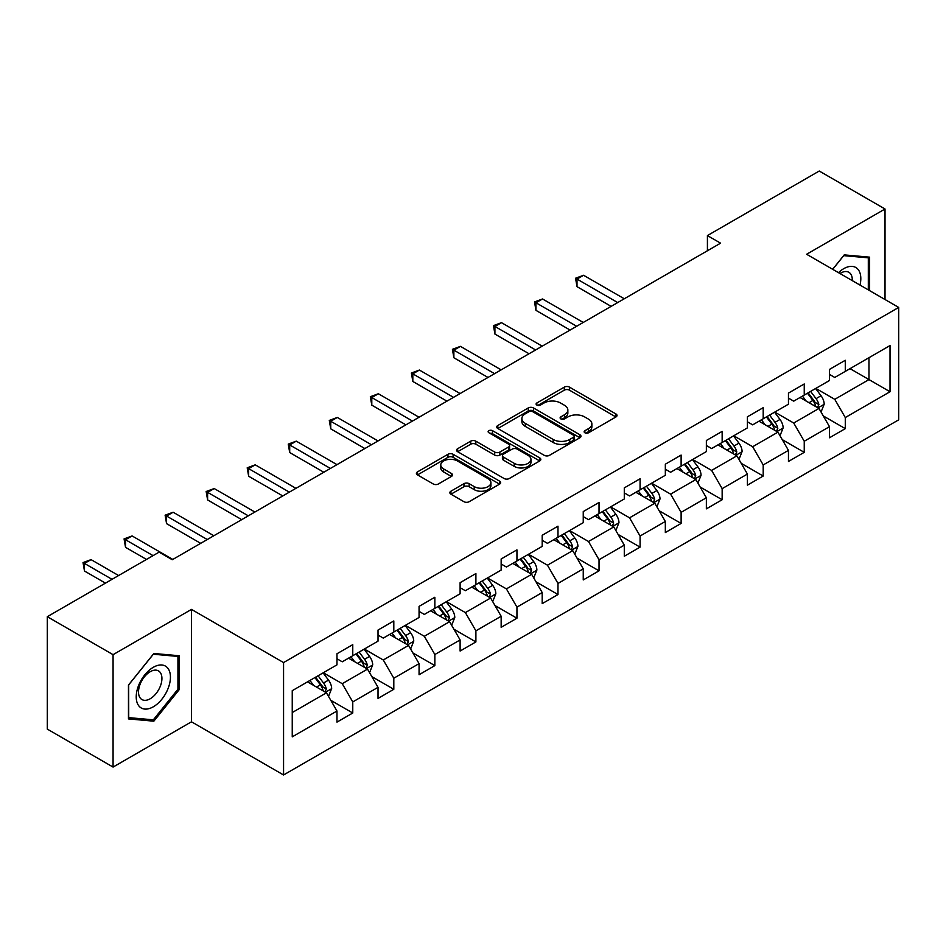 <?xml version="1.0" encoding="UTF-8"?>
<svg xmlns="http://www.w3.org/2000/svg" width="946" height="946" viewBox="0 0 946 946"><rect width="100%" height="100%" fill="white"/><g stroke="black" fill="none" stroke-linecap="round" stroke-linejoin="round"><path stroke-width="1.42" d="M584.888 432.795A2.554 1.478 0 0 0 588.507 432.795L615.952 416.95A3.654 2.105 0 0 0 617.017 415.46A3.654 2.105 0 0 0 615.952 413.97L569.457 387.127A3.654 2.105 0 0 0 564.301 387.127L536.855 402.972A2.554 1.478 0 0 0 536.11 404.013A2.554 1.478 0 0 0 536.855 405.054A2.554 1.478 0 0 0 540.473 405.054L544.021 403.008A11.683 6.752 0 0 1 560.552 403.008L564.431 405.243A11.683 6.752 0 0 1 567.848 410.02A11.683 6.752 0 0 1 564.431 414.786L560.872 416.831A2.554 1.478 0 0 0 560.127 417.884A2.554 1.478 0 0 0 560.872 418.924A2.554 1.478 0 0 0 564.49 418.924L568.038 416.879A11.683 6.752 0 0 1 584.569 416.879L588.447 419.113A11.683 6.752 0 0 1 591.865 423.879A11.683 6.752 0 0 1 588.447 428.656L584.888 430.702A2.554 1.478 0 0 0 584.143 431.743A2.554 1.478 0 0 0 584.888 432.795L584.888 430.702M450.923 491.199A3.654 2.105 0 0 0 449.858 492.689A3.654 2.105 0 0 0 450.923 494.179L463.966 501.711A3.654 2.105 0 0 0 469.133 501.711L499.606 484.115A3.654 2.105 0 0 0 500.671 482.626A3.654 2.105 0 0 0 499.606 481.136L453.122 454.293A3.654 2.105 0 0 0 447.955 454.293L417.482 471.888A3.654 2.105 0 0 0 416.406 473.378A3.654 2.105 0 0 0 417.482 474.868L433.233 483.974A3.654 2.105 0 0 0 438.4 483.974L451.443 476.441A3.654 2.105 0 0 0 452.507 474.951A3.654 2.105 0 0 0 451.443 473.461L443.627 468.944A9.767 5.641 0 0 1 440.765 464.959A9.767 5.641 0 0 1 446.796 459.744A9.767 5.641 0 0 1 457.45 460.974L488.053 478.641A9.767 5.641 0 0 1 490.915 482.626A9.767 5.641 0 0 1 484.884 487.84A9.767 5.641 0 0 1 474.23 486.611L469.133 483.666A3.654 2.105 0 0 0 463.966 483.666L450.923 491.199L450.923 494.179M191.482 609.401L113.071 654.667L47.3 616.697L47.3 729.106L113.071 767.076L191.482 721.81L283.564 774.975L283.564 662.567L191.482 609.401L191.482 721.81M885.018 299.527L885.018 208.995L806.619 254.261L898.7 307.426L283.564 662.567M885.018 208.995L819.248 171.025L707.419 235.578L707.419 250.773M47.3 616.697L159.117 552.145L172.278 559.736L720.58 243.169L707.419 235.578M544.281 455.345A3.654 2.105 0 0 0 549.449 455.345L579.922 437.75A3.654 2.105 0 0 0 580.986 436.26A3.654 2.105 0 0 0 579.922 434.77L533.438 407.927A3.654 2.105 0 0 0 528.27 407.927L497.797 425.523A3.654 2.105 0 0 0 496.733 427.013A3.654 2.105 0 0 0 497.797 428.503L544.281 455.345M489.91 433.339A2.554 1.478 0 0 1 492.499 433.706L492.499 430.667L539.764 457.947A3.654 2.105 0 0 1 540.828 459.437A3.654 2.105 0 0 1 539.764 460.927L509.291 478.522A3.654 2.105 0 0 1 504.123 478.522L457.639 451.691L457.639 448.711A3.654 2.105 0 0 0 456.563 450.201A3.654 2.105 0 0 0 457.639 451.691M457.639 448.711L470.682 441.179A3.654 2.105 0 0 1 475.85 441.179L494.699 452.058A3.654 2.105 0 0 0 499.866 452.058L508.51 447.068A3.654 2.105 0 0 0 509.587 445.578A3.654 2.105 0 0 0 508.51 444.088L488.893 432.748A2.554 1.478 0 0 1 488.136 431.707A2.554 1.478 0 0 1 489.721 430.347A2.554 1.478 0 0 1 492.499 430.667M283.564 774.975L898.7 419.835L898.7 307.426M330.793 700.324L352.763 713L352.763 701.92L378.022 687.328L378.022 698.42L393.808 689.303L393.808 678.223L419.066 663.631L419.066 674.723L434.853 665.606L434.853 654.526L460.111 639.934L460.111 651.025L475.897 641.92L475.897 630.828L501.155 616.248L501.155 627.328L516.942 618.223L516.942 607.131L542.2 592.551L542.2 603.631L557.986 594.526L557.986 583.434L583.244 568.853L583.244 579.933L599.031 570.828L599.031 559.736L624.289 545.156L624.289 556.248L640.075 547.131L640.075 536.039L665.334 521.459L665.334 532.551L681.12 523.434L681.12 512.342L706.366 497.762L706.366 508.853L722.153 499.736L722.153 488.644L747.411 474.064L747.411 485.156L763.197 476.039L763.197 464.947L788.456 450.367L788.456 461.459L804.242 452.342L804.242 441.25L829.5 426.67L829.5 437.762L845.286 428.644L845.286 417.553L890.02 391.739L890.02 345.55L868.972 357.706L868.972 379.583L890.02 391.739M352.763 713L336.977 722.117L336.977 711.025L292.243 736.851L292.243 690.675L336.977 664.849L336.977 653.757L352.763 644.652L352.763 655.732L378.022 641.152L378.022 630.06L393.808 620.954L393.808 632.034L419.066 617.454L419.066 606.374L434.853 597.257L434.853 608.349L460.111 593.757L460.111 582.677L475.897 573.56L475.897 584.652L501.155 570.06L501.155 558.98L516.942 549.863L516.942 560.954L542.2 546.362L542.2 535.282L557.986 526.165L557.986 537.257L583.244 522.677L583.244 511.585L599.031 502.468L599.031 513.56L624.289 498.98L624.289 487.888L640.075 478.771L640.075 489.862L665.334 475.282L665.334 464.19L681.12 455.073L681.12 466.165L706.366 451.585L706.366 440.493L722.153 431.376L722.153 442.468L747.411 427.888L747.411 416.796L763.197 407.679L763.197 418.771L788.456 404.19L788.456 393.098L804.242 383.981L804.242 395.073L829.5 380.493L829.5 369.401L845.286 360.284L845.286 371.376L890.02 345.55M348.554 658.168L367.497 669.106L342.239 683.686L323.296 672.748M336.977 658.771L342.239 661.81L352.763 655.732M342.239 683.686L352.763 701.92M367.497 669.106L378.022 687.328M389.598 634.47L408.542 645.409L383.284 659.989L364.34 649.051M378.022 635.073L383.284 638.112L393.808 632.034M383.284 659.989L393.808 678.223M408.542 645.409L419.066 663.631M430.643 610.773L449.587 621.711L424.328 636.291L405.385 625.353M419.066 611.376L424.328 614.415L434.853 608.349M424.328 636.291L434.853 654.526M449.587 621.711L460.111 639.934M471.687 587.076L490.631 598.014L465.373 612.594L446.429 601.656M460.111 587.691L465.373 590.718L475.897 584.652M465.373 612.594L475.897 630.828M490.631 598.014L501.155 616.248M512.732 563.378L531.676 574.317L506.417 588.897L487.474 577.959M501.155 563.993L506.417 567.032L516.942 560.954M506.417 588.897L516.942 607.131M531.676 574.317L542.2 592.551M553.777 539.681L572.72 550.619L547.462 565.2L528.518 554.261M542.2 540.296L547.462 543.335L557.986 537.257M547.462 565.2L557.986 583.434M572.72 550.619L583.244 568.853M594.821 515.984L613.765 526.922L588.507 541.502L569.563 530.576M583.244 516.599L588.507 519.638L599.031 513.56M588.507 541.502L599.031 559.736M613.765 526.922L624.289 545.156M635.866 492.287L654.809 503.225L629.551 517.817L610.608 506.879M624.289 492.901L629.551 495.941L640.075 489.862M629.551 517.817L640.075 536.039M654.809 503.225L665.334 521.459M676.898 468.589L695.842 479.527L670.596 494.119L651.652 483.181M665.334 469.204L670.596 472.243L681.12 466.165M670.596 494.119L681.12 512.342M695.842 479.527L706.366 497.762M717.943 444.904L736.887 455.83L711.629 470.422L692.685 459.484M706.366 445.507L711.629 448.546L722.153 442.468M711.629 470.422L722.153 488.644M736.887 455.83L747.411 474.064M758.988 421.207L777.931 432.145L752.673 446.725L733.729 435.787M747.411 421.81L752.673 424.849L763.197 418.771M752.673 446.725L763.197 464.947M777.931 432.145L788.456 450.367M800.032 397.509L818.976 408.447L793.718 423.028L774.774 412.089M788.456 398.112L793.718 401.151L804.242 395.073M793.718 423.028L804.242 441.25M818.976 408.447L829.5 426.67M850.028 368.644L868.972 379.583L834.762 399.33L815.819 388.392M829.5 374.415L834.762 377.454L845.286 371.376M834.762 399.33L845.286 417.553M113.071 654.667L113.071 767.076M292.243 712.551L326.453 692.803L307.509 681.865M326.453 692.803L336.977 711.025M823.316 415.956L845.286 428.644M782.283 439.654L804.242 452.342M741.238 463.351L763.197 476.039M700.194 487.048L722.153 499.736M659.149 510.745L681.12 523.434M618.105 534.443L640.075 547.131M577.06 558.14L599.031 570.828M536.015 581.837L557.986 594.526M494.971 605.535L516.942 618.223M453.926 629.232L475.897 641.92M412.882 652.929L434.853 665.606M371.837 676.627L393.808 689.303M869.622 290.647L869.622 257.158L844.234 254.888L832.657 269.303M128.467 718.913L153.855 721.183L179.243 689.599L179.243 655.744L153.855 653.485L128.467 685.07L128.467 718.913M177.931 688.842L179.243 689.599M151.171 719.634L153.855 721.183M585.917 433.15L588.447 431.695A11.683 6.752 0 0 0 591.865 426.918L591.865 423.879M567.848 410.02L567.848 413.047A11.683 6.752 0 0 1 564.431 417.825L561.9 419.279M615.893 416.973L569.457 390.166A3.654 2.105 0 0 0 564.301 390.166L537.884 405.42M579.922 434.77L579.922 437.75L533.438 410.966A3.654 2.105 0 0 0 528.27 410.966L497.844 428.526M573.465 437.3A2.554 1.478 0 0 0 574.21 436.26A2.554 1.478 0 0 0 573.465 435.207L532.657 411.652A2.554 1.478 0 0 0 529.051 411.652L525.302 413.816A11.683 6.752 0 0 0 521.873 418.593A11.683 6.752 0 0 0 525.302 423.359L553.197 439.464A11.683 6.752 0 0 0 569.717 439.464L573.465 437.3L573.465 440.339A2.554 1.478 0 0 0 574.21 439.299L574.21 436.26M521.873 418.593L521.873 421.62A11.683 6.752 0 0 0 525.302 426.398L525.302 423.359M573.465 440.339L569.717 442.503A11.683 6.752 0 0 1 553.197 442.503L525.302 426.398M457.687 451.715L470.682 444.218L470.682 441.179M509.587 445.578L509.587 448.617A3.654 2.105 0 0 1 508.51 450.107L499.866 455.097A3.654 2.105 0 0 1 494.699 455.097L475.85 444.218A3.654 2.105 0 0 0 470.682 444.218M492.499 433.706L539.717 460.962M514.257 463.351A9.767 5.641 0 0 0 524.912 464.581A9.767 5.641 0 0 0 530.942 459.366A9.767 5.641 0 0 0 528.081 455.381L517.296 449.149A3.654 2.105 0 0 0 512.129 449.149L503.473 454.151A3.654 2.105 0 0 0 502.409 455.641A3.654 2.105 0 0 0 503.473 457.131L514.257 463.351L514.257 466.39A9.767 5.641 0 0 0 524.912 467.62A9.767 5.641 0 0 0 530.942 462.405L530.942 459.366M502.409 455.641L502.409 458.68A3.654 2.105 0 0 0 503.473 460.17L503.473 457.131M514.257 466.39L503.473 460.17M490.915 482.626L490.915 485.665A9.767 5.641 0 0 1 484.884 490.879A9.767 5.641 0 0 1 474.23 489.65L469.133 486.705A3.654 2.105 0 0 0 463.966 486.705L450.97 494.214M440.765 464.959L440.765 467.998A9.767 5.641 0 0 0 443.627 471.983L443.627 468.944M451.396 476.465L443.627 471.983M499.559 484.151L453.122 457.332A3.654 2.105 0 0 0 447.955 457.332L417.529 474.904M821.057 412.042L824.191 404.155A9.862 5.688 -120 0 0 821.045 395.759L815.606 388.51M806.146 401.033L802.456 396.114M624.277 298.77L583.587 275.274L577.001 279.07L577.001 286.662L611.128 306.362M817.45 407.56L818.869 404.581A9.862 5.688 -120 0 0 816.043 398.644L810.616 391.396M808.144 392.827L814.163 400.868A5.026 2.897 60 0 1 815.074 402.393L818.869 404.581M807.458 393.217L812.886 400.465A9.862 5.688 60 0 1 815.712 406.402M577.001 286.662L575.558 278.23L617.703 302.566M575.558 278.23L583.587 275.274M866.678 256.898L868.31 257.832L868.31 289.878M832.705 269.326L843.714 255.645L868.31 257.832M859.997 285.077A24.182 13.965 120 0 0 855.799 267.493A24.182 13.965 120 0 0 838.475 272.661M852.287 280.631A16.555 9.555 120 0 0 848.881 272.306A16.555 9.555 120 0 0 839.953 273.512M153.335 706.78A24.182 13.965 120 0 0 170.434 677.159A24.182 13.965 120 0 0 153.335 667.285A24.182 13.965 120 0 0 136.224 696.906A24.182 13.965 120 0 0 153.335 706.78M150.213 698.751A16.555 9.555 120 0 0 161.033 684.159A16.555 9.555 120 0 0 158.49 670.891A16.555 9.555 120 0 0 150.213 671.707A16.555 9.555 120 0 0 139.405 686.299A16.555 9.555 120 0 0 141.935 699.567A16.555 9.555 120 0 0 150.213 698.751M128.727 684.833L153.335 654.23L177.931 656.429L177.931 689.22L153.335 719.823L128.727 717.636L128.68 684.798M176.299 655.483L177.931 656.429M780.012 435.739L783.146 427.852A9.862 5.688 -120 0 0 780.001 419.456L774.573 412.208M765.101 424.73L761.412 419.799M583.244 322.468L542.543 298.971L535.956 302.767L535.956 310.359L570.083 330.059M776.406 431.258L777.825 428.278A9.862 5.688 -120 0 0 774.999 422.342L769.571 415.093M767.1 416.524L773.119 424.565A5.026 2.897 60 0 1 774.041 426.09L777.825 428.278M766.414 416.914L771.841 424.163A9.862 5.688 60 0 1 774.668 430.099M535.956 310.359L534.514 301.928L576.658 326.264M534.514 301.928L542.543 298.971M738.968 459.437L742.102 451.549A9.862 5.688 -120 0 0 738.956 443.154L733.528 435.905M724.057 448.428L720.367 443.497M542.2 346.165L501.498 322.669L494.912 326.465L494.912 334.056L529.039 353.757M735.361 454.955L736.78 451.975A9.862 5.688 -120 0 0 733.954 446.039L728.526 438.79M726.055 440.221L732.074 448.262A5.026 2.897 60 0 1 732.996 449.788L736.78 451.975M725.369 440.611L730.797 447.86A9.862 5.688 60 0 1 733.623 453.796M494.912 334.056L493.469 325.625L535.613 349.961M493.469 325.625L501.498 322.669M697.923 483.134L701.057 475.247A9.862 5.688 -120 0 0 697.912 466.851L692.484 459.602M683.012 472.125L679.323 467.194M501.155 369.862L460.454 346.366L453.867 350.162L453.867 357.754L487.994 377.454M694.317 478.652L695.736 475.672A9.862 5.688 -120 0 0 692.91 469.736L687.482 462.488M685.01 463.918L691.029 471.959A5.026 2.897 60 0 1 691.952 473.485L695.736 475.672M684.325 464.309L689.752 471.557A9.862 5.688 60 0 1 692.578 477.494M453.867 357.754L452.425 349.322L494.569 373.658M452.425 349.322L460.454 346.366M656.879 506.831L660.012 498.944A9.862 5.688 -120 0 0 656.867 490.548L651.439 483.3M641.967 495.822L638.278 490.891M460.111 393.56L419.409 370.052L412.823 373.859L412.823 381.451L446.95 401.151M653.272 502.35L654.691 499.37A9.862 5.688 -120 0 0 651.865 493.434L646.437 486.185M643.966 487.616L649.985 495.657A5.026 2.897 60 0 1 650.907 497.182L654.691 499.37M643.28 488.006L648.708 495.255A9.862 5.688 60 0 1 651.534 501.191M412.823 381.451L411.38 373.02L453.524 397.355M411.38 373.02L419.409 370.052M615.834 530.529L618.968 522.641A9.862 5.688 -120 0 0 615.822 514.246L610.395 506.997M600.923 519.52L597.233 514.589M419.066 417.257L378.365 393.749L371.79 397.557L371.79 405.148L405.905 424.849M612.239 526.047L613.647 523.067A9.862 5.688 -120 0 0 610.82 517.131L605.393 509.882M602.921 511.313L608.952 519.354A5.026 2.897 60 0 1 609.863 520.879L613.647 523.067M602.235 511.703L607.663 518.952A9.862 5.688 60 0 1 610.489 524.888M371.79 405.148L370.335 396.717L412.48 421.053M370.335 396.717L378.365 393.749M574.79 554.226L577.923 546.339A9.862 5.688 -120 0 0 574.778 537.943L569.35 530.694M559.878 543.217L556.189 538.286M378.022 440.954L337.32 417.446L330.745 421.242L330.745 428.845L364.86 448.546M571.195 549.744L572.602 546.753A9.862 5.688 -120 0 0 569.776 540.828L564.348 533.579M561.877 535.01L567.907 543.051A5.026 2.897 60 0 1 568.818 544.577L572.602 546.753M561.191 535.401L566.619 542.649A9.862 5.688 60 0 1 569.445 548.585M330.745 428.845L329.291 420.414L371.447 444.75M329.291 420.414L337.32 417.446M533.745 577.923L536.879 570.036A9.862 5.688 -120 0 0 533.733 561.64L528.306 554.391M518.834 566.902L515.144 561.983M336.977 464.64L296.275 441.143L289.701 444.939L289.701 452.543L323.816 472.243M530.15 573.442L531.557 570.45A9.862 5.688 -120 0 0 528.731 564.526L523.304 557.277M520.832 558.696L526.863 566.749A5.026 2.897 60 0 1 527.773 568.274L531.557 570.45M520.146 559.098L525.574 566.347A9.862 5.688 60 0 1 528.4 572.283M289.701 452.543L288.246 444.112L330.402 468.447M288.246 444.112L296.275 441.143M492.712 601.621L495.834 593.733A9.862 5.688 -120 0 0 492.689 585.338L487.261 578.089M477.789 590.6L474.1 585.68M295.932 488.337L255.231 464.841L248.656 468.637L248.656 476.24L282.771 495.941M489.106 597.139L490.513 594.147A9.862 5.688 -120 0 0 487.687 588.223L482.259 580.974M479.788 582.393L485.818 590.434A5.026 2.897 60 0 1 486.729 591.96L490.513 594.147M479.102 582.795L484.529 590.044A9.862 5.688 60 0 1 487.356 595.968M248.656 476.24L247.202 467.809L289.358 492.145M247.202 467.809L255.231 464.841M451.668 625.306L454.79 617.431A9.862 5.688 -120 0 0 451.644 609.035L446.216 601.786M436.745 614.297L433.055 609.378M254.888 512.034L214.186 488.538L207.612 492.334L207.612 499.937L241.727 519.638M448.061 620.824L449.468 617.844A9.862 5.688 -120 0 0 446.642 611.92L441.214 604.671M438.743 606.09L444.774 614.131A5.026 2.897 60 0 1 445.684 615.657L449.468 617.844M438.057 606.492L443.485 613.741A9.862 5.688 60 0 1 446.311 619.665M207.612 499.937L206.157 491.506L248.313 515.83M206.157 491.506L214.186 488.538M410.623 649.003L413.745 641.128A9.862 5.688 -120 0 0 410.599 632.732L405.172 625.483M395.7 637.994L392.011 633.075M213.843 535.732L173.142 512.235L166.567 516.031L166.567 523.635L200.682 543.335M407.017 644.522L408.424 641.542A9.862 5.688 -120 0 0 405.598 635.617L400.17 628.369M397.698 629.788L403.729 637.829A5.026 2.897 60 0 1 404.64 639.354L408.424 641.542M397.013 630.19L402.44 637.438A9.862 5.688 60 0 1 405.266 643.363M166.567 523.635L165.112 515.203L207.269 539.527M165.112 515.203L173.142 512.235M369.579 672.701L372.7 664.825A9.862 5.688 -120 0 0 369.555 656.429L364.127 649.181M354.655 661.692L350.978 656.772M172.799 559.429L132.097 535.933L125.522 539.728L125.522 547.32L146.488 559.429M365.972 668.219L367.379 665.239A9.862 5.688 -120 0 0 364.553 659.315L359.125 652.066M356.654 653.485L362.685 661.526A5.026 2.897 60 0 1 363.595 663.051L367.379 665.239M355.968 653.887L361.396 661.136A9.862 5.688 60 0 1 364.222 667.06M125.522 547.32L124.068 538.901L153.063 555.633M124.068 538.901L132.097 535.933M328.534 696.398L331.656 688.522A9.862 5.688 -120 0 0 328.51 680.115L323.083 672.866M313.623 685.389L309.933 680.47M118.605 575.535L91.053 559.63L84.478 563.426L84.478 571.017L105.444 583.126M324.927 691.916L326.335 688.936A9.862 5.688 -120 0 0 323.52 683.012L318.081 675.763M315.609 677.182L321.64 685.223A5.026 2.897 60 0 1 322.551 686.749L326.335 688.936M314.923 677.584L320.363 684.833A9.862 5.688 60 0 1 323.177 690.757M84.478 571.017L83.035 562.586L112.018 579.33M83.035 562.586L91.053 559.63M588.447 431.695L588.447 428.656M560.872 418.924L560.872 416.831M564.431 417.825L564.431 414.786M536.855 405.054L536.855 402.972M564.301 390.166L564.301 387.127M569.457 390.166L569.457 387.127M615.952 416.95L615.952 413.97M497.797 428.503L497.797 425.523M528.27 410.966L528.27 407.927M533.438 410.966L533.438 407.927M553.197 442.503L553.197 439.464M569.717 442.503L569.717 439.464M475.85 444.218L475.85 441.179M494.699 455.097L494.699 452.058M499.866 455.097L499.866 452.058M508.51 450.107L508.51 447.068M539.764 460.927L539.764 457.947M463.966 486.705L463.966 483.666M469.133 486.705L469.133 483.666M474.23 489.65L474.23 486.611M451.443 476.441L451.443 473.461M417.482 474.868L417.482 471.888M447.955 457.332L447.955 454.293M453.122 457.332L453.122 454.293M499.606 484.115L499.606 481.136M818.006 407.88L824.12 404.344M816.043 398.644L821.045 395.759M809.031 402.7L812.886 400.465M776.962 431.577L783.075 428.041M774.999 422.342L780.001 419.456M767.986 426.398L771.841 424.163M735.917 455.274L742.031 451.739M733.954 446.039L738.956 443.154M726.942 450.095L730.797 447.86M694.872 478.972L700.986 475.436M692.91 469.736L697.912 466.851M685.897 473.792L689.752 471.557M653.828 502.669L659.953 499.133M651.865 493.434L656.867 490.548M644.853 497.478L648.708 495.255M612.783 526.366L618.909 522.831M610.82 517.131L615.822 514.246M603.808 521.175L607.663 518.952M571.739 550.064L577.864 546.528M569.776 540.828L574.778 537.943M562.764 544.872L566.619 542.649M530.694 573.761L536.82 570.225M528.731 564.526L533.733 561.64M521.719 568.57L525.574 566.347M489.65 597.458L495.775 593.922M487.687 588.223L492.689 585.338M480.674 592.267L484.529 590.044M448.605 621.144L454.73 617.62M446.642 611.92L451.644 609.035M439.63 615.964L443.485 613.741M407.572 644.841L413.686 641.317M405.598 635.617L410.599 632.732M398.585 639.662L402.44 637.438M366.528 668.538L372.641 665.014M364.553 659.315L369.555 656.429M357.541 663.359L361.396 661.136M325.483 692.236L331.597 688.712M323.52 683.012L328.51 680.115M316.496 687.056L320.363 684.833"/></g></svg>
